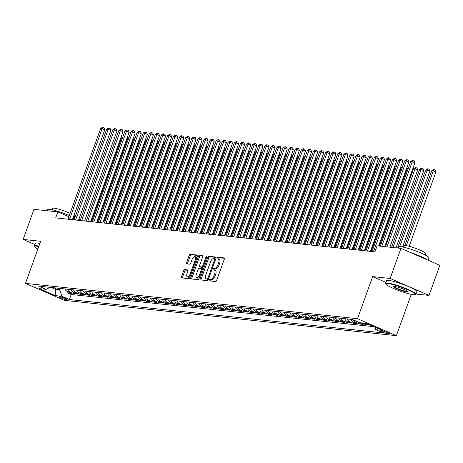 <?xml version="1.0" encoding="UTF-8"?>
<svg xmlns="http://www.w3.org/2000/svg" width="463" height="463" viewBox="0 0 463 463"><rect width="100%" height="100%" fill="white"/><g stroke="black" fill="none" stroke-linecap="round" stroke-linejoin="round"><path stroke-width="0.69" d="M215.665 274.397L214.612 273.934A4.051 1.852 -66.4 0 0 214.323 270.022L215.376 270.479A4.051 1.852 -66.4 0 1 215.665 274.397L215.029 276.168A4.051 1.852 -66.4 0 1 211.759 279.745L209.884 279.195A0.885 0.405 -66.4 0 0 209.172 279.976A0.885 0.405 -66.4 0 0 209.235 280.833A0.885 0.405 -66.4 0 0 209.288 280.85L215.631 281.527A1.267 0.579 -66.4 0 0 216.655 280.404L224.306 259.153A1.267 0.579 -66.4 0 0 224.219 257.926A1.267 0.579 -66.4 0 0 224.138 257.908L217.795 257.231A0.885 0.405 -66.4 0 0 217.078 258.013A0.885 0.405 -66.4 0 0 217.141 258.869A0.885 0.405 -66.4 0 0 217.199 258.886L218.021 258.973A4.051 1.852 -66.4 0 1 218.276 259.037A4.051 1.852 -66.4 0 1 218.571 262.955L217.928 264.726A4.051 1.852 -66.4 0 1 214.658 268.303L213.842 268.216A0.885 0.405 -66.4 0 0 213.125 268.997A0.885 0.405 -66.4 0 0 213.188 269.854A0.885 0.405 -66.4 0 0 213.246 269.865L214.068 269.952A0.885 0.405 -66.4 0 1 214.178 269.454A0.885 0.405 -66.4 0 1 214.89 268.673L213.842 268.216M211.759 279.745L210.937 279.658A0.885 0.405 -66.4 0 0 210.219 280.439A0.885 0.405 -66.4 0 0 210.127 280.937M224.433 258.285L218.843 257.688A0.885 0.405 -66.4 0 0 218.131 258.47A0.885 0.405 -66.4 0 0 218.032 258.973M66.597 299.723A4.126 0.521 -160.2 0 0 67.112 299.654A4.126 0.521 -160.2 0 0 64.322 298.108A4.126 0.521 -160.2 0 0 59.866 296.789A4.126 0.521 -160.2 0 0 59.351 296.858A4.126 0.521 -160.2 0 0 62.14 298.404A4.126 0.521 -160.2 0 0 66.597 299.723M184.696 269.588A1.267 0.579 -66.4 0 0 183.672 270.705L181.525 276.671A1.267 0.579 -66.4 0 0 181.618 277.893A1.267 0.579 -66.4 0 0 181.699 277.916L188.742 278.662A1.267 0.579 -66.4 0 0 189.766 277.545L197.417 256.288A1.267 0.579 -66.4 0 0 197.325 255.067A1.267 0.579 -66.4 0 0 197.244 255.044L190.2 254.297A1.267 0.579 -66.4 0 0 189.182 255.414L186.589 262.619A1.267 0.579 -66.4 0 0 186.676 263.841A1.267 0.579 -66.4 0 0 186.757 263.864L189.772 264.182A1.267 0.579 -66.4 0 0 190.797 263.065L192.081 259.494A3.386 1.545 -66.4 0 1 195.033 256.56A3.386 1.545 -66.4 0 1 195.276 259.836L190.235 273.83A3.386 1.545 -66.4 0 1 187.284 276.758A3.386 1.545 -66.4 0 1 187.04 273.488L187.885 271.156A1.267 0.579 -66.4 0 0 187.793 269.929A1.267 0.579 -66.4 0 0 187.712 269.912L184.696 269.588L185.75 270.051A1.267 0.579 -66.4 0 0 184.725 271.168L182.578 277.129A1.267 0.579 -66.4 0 0 182.457 277.997M210.706 279.282A4.051 1.852 -66.4 0 0 213.975 275.711L214.612 273.934M40.634 241.281L23.15 239.423L33.978 209.345L57.846 211.886L55.682 217.899L374.932 251.855L377.096 245.836L400.964 248.376L390.135 278.454L372.657 276.596L357.494 318.7L25.471 283.391L40.634 241.281M200.091 278.645A1.267 0.579 -66.4 0 0 200.184 279.866A1.267 0.579 -66.4 0 0 200.265 279.889L207.308 280.642A1.267 0.579 -66.4 0 0 208.327 279.519L215.978 258.267A1.267 0.579 -66.4 0 0 215.891 257.04A1.267 0.579 -66.4 0 0 215.81 257.023L208.767 256.271A1.267 0.579 -66.4 0 0 207.742 257.387L200.091 278.645L201.145 279.102A1.267 0.579 -66.4 0 0 201.017 279.97M198.025 279.652L190.982 278.905A1.267 0.579 -66.4 0 1 190.901 278.882A1.267 0.579 -66.4 0 1 190.808 277.661L198.465 256.404A1.267 0.579 -66.4 0 1 199.484 255.287L202.499 255.605A1.267 0.579 -66.4 0 1 202.58 255.628A1.267 0.579 -66.4 0 1 202.672 256.849L199.565 265.473A1.267 0.579 -66.4 0 0 199.657 266.694A1.267 0.579 -66.4 0 0 199.738 266.717L201.735 266.925A1.267 0.579 -66.4 0 0 202.759 265.808L205.989 256.832A0.885 0.405 -66.4 0 1 206.764 256.068A0.885 0.405 -66.4 0 1 206.828 256.924L199.044 278.535A1.267 0.579 -66.4 0 1 198.025 279.652M68.055 291.904L67.679 292.946L71.325 293.334L67.494 291.661L69.925 291.921A5.157 4.537 -83.9 0 1 67.459 289.207M74.132 292.552L73.762 293.594L77.408 293.982L73.571 292.309L76.007 292.57A5.157 4.537 -83.9 0 1 73.536 289.855M80.215 293.201L79.839 294.242L83.49 294.63L79.653 292.957L82.084 293.212A5.157 4.537 -83.9 0 1 79.619 290.504M86.297 293.849L85.921 294.885L89.567 295.272L85.736 293.6L88.167 293.86A5.157 4.537 -83.9 0 1 85.701 291.146M92.374 294.491L92.004 295.533L95.65 295.921L91.813 294.248L94.249 294.509A5.157 4.537 -83.9 0 1 91.778 291.794M98.457 295.139L98.081 296.181L101.733 296.569L97.896 294.896L100.326 295.157A5.157 4.537 -83.9 0 1 97.861 292.442M104.54 295.788L104.163 296.829L107.815 297.217L103.978 295.544L106.409 295.799A5.157 4.537 -83.9 0 1 103.944 293.091M110.622 296.436L110.246 297.472L113.892 297.859L110.055 296.187L112.492 296.447A5.157 4.537 -83.9 0 1 110.02 293.733M116.699 297.078L116.329 298.12L119.975 298.508L116.138 296.835L118.569 297.096A5.157 4.537 -83.9 0 1 116.103 294.381M122.782 297.726L122.406 298.768L126.058 299.156L122.22 297.483L124.651 297.744A5.157 4.537 -83.9 0 1 122.186 295.029M128.864 298.375L128.488 299.416L132.134 299.804L128.303 298.131L130.734 298.386A5.157 4.537 -83.9 0 1 128.268 295.678M134.941 299.023L134.571 300.059L138.217 300.446L134.38 298.774L136.816 299.034A5.157 4.537 -83.9 0 1 134.345 296.32M141.024 299.665L140.648 300.707L144.3 301.095L140.463 299.422L142.893 299.683A5.157 4.537 -83.9 0 1 140.428 296.968M147.107 300.313L146.73 301.355L150.382 301.743L146.545 300.07L148.976 300.331A5.157 4.537 -83.9 0 1 146.511 297.616M153.189 300.962L152.813 302.003L156.459 302.391L152.622 300.719L155.059 300.973A5.157 4.537 -83.9 0 1 152.587 298.265M159.266 301.61L158.896 302.646L162.542 303.034L158.705 301.361L161.136 301.621A5.157 4.537 -83.9 0 1 158.67 298.907M165.349 302.252L164.973 303.294L168.625 303.682L164.787 302.009L167.218 302.27A5.157 4.537 -83.9 0 1 164.753 299.555M171.432 302.9L171.055 303.942L174.701 304.33L170.87 302.657L173.301 302.918A5.157 4.537 -83.9 0 1 170.835 300.203M177.508 303.549L177.138 304.59L180.784 304.978L176.947 303.306L179.384 303.56A5.157 4.537 -83.9 0 1 176.912 300.852M183.591 304.197L183.215 305.233L186.867 305.621L183.03 303.948L185.46 304.208A5.157 4.537 -83.9 0 1 182.995 301.494M189.674 304.839L189.298 305.881L192.944 306.269L189.112 304.596L191.543 304.857A5.157 4.537 -83.9 0 1 189.078 302.142M195.751 305.487L195.38 306.529L199.026 306.917L195.189 305.244L197.626 305.505A5.157 4.537 -83.9 0 1 195.154 302.79M201.833 306.136L201.457 307.177L205.109 307.565L201.272 305.893L203.703 306.147A5.157 4.537 -83.9 0 1 201.237 303.439M207.916 306.784L207.54 307.82L211.192 308.208L207.355 306.535L209.785 306.795A5.157 4.537 -83.9 0 1 207.32 304.081M213.999 307.426L213.622 308.468L217.269 308.856L213.437 307.183L215.868 307.444A5.157 4.537 -83.9 0 1 213.402 304.729M220.075 308.074L219.705 309.116L223.351 309.504L219.514 307.831L221.951 308.092A5.157 4.537 -83.9 0 1 219.479 305.377M226.158 308.723L225.782 309.764L229.434 310.152L225.597 308.48L228.028 308.734A5.157 4.537 -83.9 0 1 225.562 306.026M232.241 309.371L231.865 310.407L235.511 310.795L231.679 309.122L234.11 309.382A5.157 4.537 -83.9 0 1 231.645 306.668M238.318 310.013L237.947 311.055L241.593 311.443L237.756 309.77L240.193 310.031A5.157 4.537 -83.9 0 1 237.722 307.316M244.4 310.661L244.024 311.703L247.676 312.091L243.839 310.418L246.27 310.673A5.157 4.537 -83.9 0 1 243.804 307.964M250.483 311.31L250.107 312.351L253.759 312.739L249.922 311.067L252.352 311.321A5.157 4.537 -83.9 0 1 249.887 308.613M256.566 311.958L256.189 312.994L259.836 313.382L256.004 311.709L258.435 311.969A5.157 4.537 -83.9 0 1 255.964 309.255M262.643 312.6L262.272 313.642L265.918 314.03L262.081 312.357L264.518 312.618A5.157 4.537 -83.9 0 1 262.046 309.903M268.725 313.248L268.349 314.29L272.001 314.678L268.164 313.005L270.595 313.26A5.157 4.537 -83.9 0 1 268.129 310.551M274.808 313.897L274.432 314.938L278.078 315.326L274.246 313.654L276.677 313.908A5.157 4.537 -83.9 0 1 274.212 311.2M280.885 314.545L280.514 315.581L284.16 315.969L280.323 314.296L282.76 314.556A5.157 4.537 -83.9 0 1 280.289 311.842M286.967 315.187L286.591 316.229L290.243 316.617L286.406 314.944L288.837 315.205A5.157 4.537 -83.9 0 1 286.371 312.49M293.05 315.835L292.674 316.877L296.326 317.265L292.489 315.592L294.919 315.847A5.157 4.537 -83.9 0 1 292.454 313.138M299.133 316.484L298.757 317.525L302.403 317.913L298.566 316.241L301.002 316.495A5.157 4.537 -83.9 0 1 298.531 313.787M305.21 317.132L304.839 318.168L308.485 318.556L304.648 316.883L307.079 317.143A5.157 4.537 -83.9 0 1 304.613 314.429M311.292 317.774L310.916 318.816L314.568 319.204L310.731 317.531L313.162 317.792A5.157 4.537 -83.9 0 1 310.696 315.077M317.375 318.422L316.999 319.464L320.645 319.852L316.814 318.179L319.244 318.434A5.157 4.537 -83.9 0 1 316.779 315.725M323.452 319.071L323.081 320.112L326.728 320.5L322.89 318.828L325.327 319.082A5.157 4.537 -83.9 0 1 322.856 316.374M329.534 319.719L329.158 320.755L332.81 321.143L328.973 319.47L331.404 319.73A5.157 4.537 -83.9 0 1 328.938 317.016M335.617 320.361L335.241 321.403L338.893 321.791L335.056 320.118L337.486 320.379A5.157 4.537 -83.9 0 1 335.021 317.664M341.7 321.009L341.324 322.051L344.97 322.439L341.133 320.766L343.569 321.021A5.157 4.537 -83.9 0 1 341.098 318.312M347.777 321.658L347.406 322.699L351.052 323.087L347.215 321.415L349.646 321.669A5.157 4.537 -83.9 0 1 347.181 318.961M353.859 322.306L353.483 323.342L357.135 323.73L353.298 322.057L355.729 322.317A5.157 4.537 -83.9 0 1 353.391 319.921M359.942 322.948L359.566 323.99L363.212 324.378L359.381 322.705L361.811 322.966A5.157 4.537 -83.9 0 1 361.742 322.937M366.019 323.596L365.648 324.638L369.295 325.026L365.457 323.353L366.586 323.469M382.936 331.184L381.599 331.045A3.999 0.509 -160.2 0 0 381.095 331.109A3.999 0.509 -160.2 0 0 383.798 332.608A3.999 0.509 -160.2 0 0 388.11 333.887L389.452 334.026A3.999 0.509 -160.2 0 0 389.95 333.962A3.999 0.509 -160.2 0 0 387.253 332.463A3.999 0.509 -160.2 0 0 382.936 331.184M357.494 318.7L396.38 335.663L64.357 300.354L25.471 283.391M67.679 292.946L71.198 294.485L69.381 299.538L383.156 332.909L375.8 329.697L374.822 327.063M69.381 299.538L62.025 296.326L55.334 295.614L39.361 288.646L46.051 289.358L38.695 286.151L352.47 319.522L359.826 322.728L366.517 323.44L382.49 330.408L375.8 329.697M365.648 324.638L361.811 322.966M359.566 323.99L355.729 322.317M353.483 323.342L349.646 321.669M347.406 322.699L343.569 321.021M341.324 322.051L337.486 320.379M335.241 321.403L331.404 319.73M329.158 320.755L325.327 319.082M323.081 320.112L319.244 318.434M316.999 319.464L313.162 317.792M310.916 318.816L307.079 317.143M304.839 318.168L301.002 316.495M298.757 317.525L294.919 315.847M292.674 316.877L288.837 315.205M286.591 316.229L282.76 314.556M280.514 315.581L276.677 313.908M274.432 314.938L270.595 313.26M268.349 314.29L264.518 312.618M262.272 313.642L258.435 311.969M256.189 312.994L252.352 311.321M250.107 312.351L246.27 310.673M244.024 311.703L240.193 310.031M237.947 311.055L234.11 309.382M231.865 310.407L228.028 308.734M225.782 309.764L221.951 308.092M219.705 309.116L215.868 307.444M213.622 308.468L209.785 306.795M207.54 307.82L203.703 306.147M201.457 307.177L197.626 305.505M195.38 306.529L191.543 304.857M189.298 305.881L185.46 304.208M183.215 305.233L179.384 303.56M177.138 304.59L173.301 302.918M171.055 303.942L167.218 302.27M164.973 303.294L161.136 301.621M158.896 302.646L155.059 300.973M152.813 302.003L148.976 300.331M146.73 301.355L142.893 299.683M140.648 300.707L136.816 299.034M134.571 300.059L130.734 298.386M128.488 299.416L124.651 297.744M122.406 298.768L118.569 297.096M116.329 298.12L112.492 296.447M110.246 297.472L106.409 295.799M104.163 296.829L100.326 295.157M98.081 296.181L94.249 294.509M92.004 295.533L88.167 293.86M85.921 294.885L82.084 293.212M79.839 294.242L76.007 292.57M73.762 293.594L69.925 291.921M71.198 294.485L373.942 326.681M55.751 287.963L55.294 289.23L59.553 289.682L60.005 288.414M415.948 294.028L429.022 295.417L390.135 278.454M429.022 295.417L439.85 265.34L400.964 248.376M23.15 239.423L34.881 244.539M411.254 294.341L396.38 335.663M74.416 218.849L72.87 218.438M68.877 216.696L57.846 211.886M372.385 250.535L370.753 250.361M366.302 249.887L364.67 249.713M360.22 249.244L358.588 249.071M354.143 248.596L352.505 248.423M348.06 247.948L346.428 247.774M341.978 247.3L340.346 247.126M335.901 246.657L334.263 246.484M329.818 246.009L328.186 245.836M323.735 245.361L322.103 245.187M317.653 244.713L316.021 244.539M311.576 244.07L309.944 243.897M305.493 243.422L303.861 243.249M299.411 242.774L297.778 242.6M293.334 242.126L291.696 241.952M287.251 241.483L285.619 241.31M281.168 240.835L279.536 240.662M275.086 240.187L273.454 240.013M269.009 239.539L267.377 239.365M262.926 238.896L261.294 238.723M256.843 238.248L255.211 238.075M250.767 237.6L249.129 237.426M244.684 236.952L243.052 236.778M238.601 236.309L236.969 236.136M232.519 235.661L230.887 235.488M226.442 235.013L224.81 234.839M220.359 234.365L218.727 234.191M214.276 233.722L212.644 233.549M208.2 233.074L206.562 232.901M202.117 232.426L200.485 232.252M196.034 231.778L194.402 231.604M189.952 231.135L188.319 230.962M183.875 230.487L182.243 230.314M177.792 229.839L176.16 229.665M171.709 229.191L170.077 229.017M165.632 228.548L163.995 228.375M159.55 227.9L157.918 227.727M153.467 227.252L151.835 227.078M147.39 226.604L145.752 226.43M141.308 225.961L139.676 225.788M135.225 225.313L133.593 225.14M129.142 224.665L127.51 224.491M123.065 224.017L121.433 223.843M116.983 223.374L115.351 223.201M110.9 222.726L109.268 222.553M104.823 222.078L103.185 221.904M98.741 221.436L97.108 221.256M92.658 220.787L91.026 220.614M86.575 220.139L84.943 219.966M80.498 219.491L78.866 219.317M51.318 287.494L55.294 289.23L55.334 295.614M73.247 219.769L73.611 218.762M358.397 322.103A5.157 4.537 96.1 0 0 359.381 322.705M350.832 319.348A5.157 4.537 96.1 0 0 353.298 322.057M344.75 318.7A5.157 4.537 96.1 0 0 347.215 321.415M338.667 318.052A5.157 4.537 96.1 0 0 341.133 320.766M332.584 317.404A5.157 4.537 96.1 0 0 335.056 320.118M326.508 316.761A5.157 4.537 96.1 0 0 328.973 319.47M320.425 316.113A5.157 4.537 96.1 0 0 322.89 318.828M314.342 315.465A5.157 4.537 96.1 0 0 316.814 318.179M308.265 314.817A5.157 4.537 96.1 0 0 310.731 317.531M302.183 314.174A5.157 4.537 96.1 0 0 304.648 316.883M296.1 313.526A5.157 4.537 96.1 0 0 298.566 316.241M290.017 312.878A5.157 4.537 96.1 0 0 292.489 315.592M283.941 312.23A5.157 4.537 96.1 0 0 286.406 314.944M277.858 311.587A5.157 4.537 96.1 0 0 280.323 314.296M271.775 310.939A5.157 4.537 96.1 0 0 274.246 313.654M265.698 310.291A5.157 4.537 96.1 0 0 268.164 313.005M259.616 309.643A5.157 4.537 96.1 0 0 262.081 312.357M253.533 309A5.157 4.537 96.1 0 0 256.004 311.709M247.456 308.352A5.157 4.537 96.1 0 0 249.922 311.067M241.373 307.704A5.157 4.537 96.1 0 0 243.839 310.418M235.291 307.056A5.157 4.537 96.1 0 0 237.756 309.77M229.208 306.413A5.157 4.537 96.1 0 0 231.679 309.122M223.131 305.765A5.157 4.537 96.1 0 0 225.597 308.48M217.049 305.117A5.157 4.537 96.1 0 0 219.514 307.831M210.966 304.469A5.157 4.537 96.1 0 0 213.437 307.183M204.889 303.826A5.157 4.537 96.1 0 0 207.355 306.535M198.806 303.178A5.157 4.537 96.1 0 0 201.272 305.893M192.724 302.53A5.157 4.537 96.1 0 0 195.189 305.244M186.641 301.882A5.157 4.537 96.1 0 0 189.112 304.596M180.564 301.239A5.157 4.537 96.1 0 0 183.03 303.948M174.482 300.591A5.157 4.537 96.1 0 0 176.947 303.306M168.399 299.943A5.157 4.537 96.1 0 0 170.87 302.657M162.322 299.295A5.157 4.537 96.1 0 0 164.787 302.009M156.239 298.652A5.157 4.537 96.1 0 0 158.705 301.361M150.157 298.004A5.157 4.537 96.1 0 0 152.622 300.719M144.074 297.356A5.157 4.537 96.1 0 0 146.545 300.07M137.997 296.708A5.157 4.537 96.1 0 0 140.463 299.422M131.914 296.065A5.157 4.537 96.1 0 0 134.38 298.774M125.832 295.417A5.157 4.537 96.1 0 0 128.303 298.131M119.755 294.769A5.157 4.537 96.1 0 0 122.22 297.483M113.672 294.121A5.157 4.537 96.1 0 0 116.138 296.835M107.59 293.478A5.157 4.537 96.1 0 0 110.055 296.187M101.507 292.83A5.157 4.537 96.1 0 0 103.978 295.544M95.43 292.182A5.157 4.537 96.1 0 0 97.896 294.896M89.347 291.534A5.157 4.537 96.1 0 0 91.813 294.248M83.265 290.891A5.157 4.537 96.1 0 0 85.736 293.6M77.188 290.243A5.157 4.537 96.1 0 0 79.653 292.957M71.105 289.595A5.157 4.537 96.1 0 0 73.571 292.309M46.051 289.358L50.039 287.355M65.023 288.947A5.157 4.537 96.1 0 0 67.494 291.661M59.553 289.682L62.025 296.326M372.657 276.596L385.887 282.366M218.276 259.037L219.329 259.5A4.051 1.852 -66.4 0 1 219.618 263.412L218.982 265.183A4.051 1.852 -66.4 0 1 215.712 268.76L214.89 268.673M216.105 257.399L209.814 256.728A1.267 0.579 -66.4 0 0 208.796 257.845L201.145 279.102M207.245 278.917A0.885 0.405 -66.4 0 0 207.962 278.136L214.676 259.477A0.885 0.405 -66.4 0 0 214.612 258.62A0.885 0.405 -66.4 0 0 214.56 258.603L213.692 258.51A4.051 1.852 -66.4 0 0 210.422 262.087L205.827 274.843A4.051 1.852 -66.4 0 0 206.122 278.755A4.051 1.852 -66.4 0 0 206.376 278.824L208.298 279.374A0.885 0.405 -66.4 0 0 208.385 279.368M214.612 258.62L215.665 259.077A0.885 0.405 -66.4 0 0 215.665 259.077A0.885 0.405 -66.4 0 0 215.608 259.06L214.664 258.649M206.944 279.073A4.051 1.852 -66.4 0 0 207.169 279.212A4.051 1.852 -66.4 0 0 207.43 279.282L206.376 278.824M208.298 279.374L207.43 279.282M202.794 255.981L200.537 255.744A1.267 0.579 -66.4 0 0 199.512 256.861L191.861 278.118A1.267 0.579 -66.4 0 0 191.734 278.981M200.635 267.105A1.267 0.579 -66.4 0 0 200.71 267.151A1.267 0.579 -66.4 0 0 200.792 267.174L202.788 267.382A1.267 0.579 -66.4 0 0 203.095 267.296M196.347 274.414A3.386 1.545 -66.4 0 0 196.59 277.69A3.386 1.545 -66.4 0 0 199.541 274.756L201.312 269.825A1.267 0.579 -66.4 0 0 201.226 268.604A1.267 0.579 -66.4 0 0 201.145 268.581L199.142 268.366A1.267 0.579 -66.4 0 0 198.123 269.483L196.347 274.414M196.59 277.69L197.637 278.147A3.386 1.545 -66.4 0 0 199.559 277.117M202.412 269.188A1.267 0.579 -66.4 0 0 202.273 269.061A1.267 0.579 -66.4 0 0 202.192 269.038L201.295 268.644M188.007 270.288L185.75 270.051M187.284 276.758L188.337 277.215A3.386 1.545 -66.4 0 0 190.252 276.185M196.688 258.319A3.386 1.545 -66.4 0 0 196.081 257.017L195.033 256.56M197.539 255.426L191.254 254.754A1.267 0.579 -66.4 0 0 190.229 255.871L187.637 263.077A1.267 0.579 -66.4 0 0 187.515 263.945M409.159 246.31L435.92 171.964L433.293 170.818L431.776 170.656L404.841 245.477M406.352 245.662L433.293 170.818L434.19 169.551L435.243 170.008L435.92 171.964M431.776 170.656L433.582 169.487L434.19 169.551M384.718 246.646L414.906 162.797L412.278 161.651L381.79 246.333M410.756 161.489L412.562 160.32L413.17 160.383L412.278 161.651L410.756 161.489L380.268 246.177M413.17 160.383L414.223 160.84L414.906 162.797M413.413 294.694A15.725 1.997 -160.2 0 0 415.178 294.624A15.725 1.997 -160.2 0 0 405.657 288.9A15.725 1.997 -160.2 0 0 387.768 283.506A15.725 1.997 -160.2 0 0 385.829 284.056A15.725 1.997 -160.2 0 0 397.347 290.023A15.725 1.997 -160.2 0 0 413.413 294.694M385.829 284.056L385.598 283.576A16.112 2.043 19.8 0 1 385.557 283.281A16.112 2.043 19.8 0 1 387.583 283.009A16.112 2.043 19.8 0 1 404.992 288.165A16.112 2.043 19.8 0 1 415.884 294.202A16.112 2.043 19.8 0 1 415.67 294.399L415.178 294.624M407 291.898A7.865 0.995 19.8 0 1 398.058 289.201A7.865 0.995 19.8 0 1 393.295 286.342A7.865 0.995 19.8 0 1 394.181 286.308A7.865 0.995 19.8 0 1 402.214 288.64A7.865 0.995 19.8 0 1 407.972 291.626A7.865 0.995 19.8 0 1 407 291.898M393.683 286.279A7.477 0.949 -160.2 0 0 398.984 289.103A7.477 0.949 -160.2 0 0 406.815 291.401A7.477 0.949 -160.2 0 0 407.718 291.331M398.232 248.087L398.643 246.947A16.112 2.043 19.8 0 1 400.663 246.675A16.112 2.043 19.8 0 1 418.072 251.831A16.112 2.043 19.8 0 1 428.964 257.868L428.119 260.218M410.015 252.323A16.112 2.043 19.8 0 1 427.013 259.737M403.366 247.144L403.881 245.708A11.604 1.47 19.8 0 1 405.339 245.512A11.604 1.47 19.8 0 1 417.869 249.227A11.604 1.47 19.8 0 1 425.717 253.568L425.196 255.003M385.557 283.281L386.512 280.636A16.112 2.043 19.8 0 1 388.538 280.364A16.112 2.043 19.8 0 1 405.941 285.521A16.112 2.043 19.8 0 1 416.833 291.551L415.884 294.202M38.747 246.513A15.725 1.997 -160.2 0 0 36.594 246.16A15.725 1.997 -160.2 0 0 34.65 246.71A15.725 1.997 -160.2 0 0 37.856 248.99M34.65 246.71L34.418 246.223A16.112 2.043 19.8 0 1 34.384 245.934A16.112 2.043 19.8 0 1 36.409 245.662A16.112 2.043 19.8 0 1 38.904 246.084M47.052 210.734L47.463 209.6A16.112 2.043 19.8 0 1 49.489 209.328A16.112 2.043 19.8 0 1 69.317 215.474M73.281 217.28A16.112 2.043 19.8 0 1 74.711 218.021M52.192 209.791L52.707 208.362A11.604 1.47 19.8 0 1 54.165 208.165A11.604 1.47 19.8 0 1 70.092 213.316M73.947 215.428A11.604 1.47 19.8 0 1 74.537 216.221L74.022 217.651M34.384 245.934L35.338 243.289A16.112 2.043 19.8 0 1 37.358 243.011A16.112 2.043 19.8 0 1 39.859 243.434M402.602 246.982L429.843 171.322L427.216 170.176L425.694 170.014L397.607 248.018M399.691 246.617L427.216 170.176L428.107 168.902L429.16 169.365L429.843 171.322M425.694 170.014L427.499 168.839L428.107 168.902M395.975 247.844L423.761 170.673L421.133 169.527L419.611 169.365L391.53 247.369M393.046 247.531L421.133 169.527L422.03 168.26L423.078 168.717L423.761 170.673M419.611 169.365L421.423 168.196L422.03 168.26M389.898 247.196L417.678 170.025L415.051 168.879L413.534 168.717L385.447 246.727M386.97 246.889L415.051 168.879L415.948 167.612L417.001 168.069L417.678 170.025M413.534 168.717L415.34 167.548L415.948 167.612M408.354 168.167L407.452 168.069L379.365 246.079M407.452 168.069L408.673 167.282M378.636 246.003L408.823 162.148L406.196 161.002L373.543 251.704M404.674 160.84L406.485 159.671L407.093 159.735L406.196 161.002L404.674 160.84L372.02 251.542M407.093 159.735L408.14 160.192L408.823 162.148M370.388 251.368L402.741 161.506L400.113 160.36L367.46 251.056M398.597 160.198L400.402 159.023L401.01 159.087L400.113 160.36L398.597 160.198L365.938 250.894M401.01 159.087L402.063 159.55L402.741 161.506M364.306 250.72L396.664 160.858L394.036 159.712L361.377 250.414M392.514 159.55L394.32 158.375L394.927 158.444L394.036 159.712L392.514 159.55L359.861 250.251M394.927 158.444L395.981 158.902L396.664 160.858M358.229 250.078L390.581 160.21L387.953 159.064L355.3 249.765M386.431 158.902L388.237 157.733L388.851 157.796L387.953 159.064L386.431 158.902L353.778 249.603M388.851 157.796L389.898 158.253L390.581 160.21M402.272 167.519L401.369 167.427L371.482 250.442M401.369 167.427L402.59 166.634M352.146 249.43L384.498 159.561L381.871 158.415L349.218 249.117M380.349 158.253L382.16 157.084L382.768 157.148L381.871 158.415L380.349 158.253L347.696 248.955M382.768 157.148L383.815 157.605L384.498 159.561M396.189 166.877L395.286 166.778L365.4 249.794M395.286 166.778L396.507 165.986M346.064 248.781L378.416 158.919L375.788 157.773L343.135 248.469M374.272 157.611L376.078 156.436L376.685 156.5L375.788 157.773L374.272 157.611L341.619 248.307M376.685 156.5L377.739 156.963L378.416 158.919M390.106 166.229L389.209 166.13L359.323 249.146M389.209 166.13L390.431 165.343M339.981 248.133L372.339 158.271L369.711 157.125L337.058 247.827M368.189 156.963L369.995 155.794L370.603 155.857L369.711 157.125L368.189 156.963L335.536 247.664M370.603 155.857L371.656 156.315L372.339 158.271M384.03 165.58L383.127 165.482L353.24 248.498M383.127 165.482L384.348 164.695M333.904 247.491L366.256 157.623L363.629 156.477L330.976 247.178M362.107 156.315L363.918 155.146L364.526 155.209L363.629 156.477L362.107 156.315L329.453 247.016M364.526 155.209L365.573 155.666L366.256 157.623M377.947 164.932L377.044 164.84L347.157 247.855M377.044 164.84L378.265 164.047M327.821 246.843L360.173 156.974L357.546 155.828L324.893 246.53M356.03 155.666L357.835 154.497L358.443 154.561L357.546 155.828L356.03 155.666L323.371 246.368M358.443 154.561L359.496 155.018L360.173 156.974M371.864 164.29L370.967 164.191L341.075 247.207M370.967 164.191L372.188 163.398M321.739 246.194L354.097 156.332L351.469 155.186L318.81 245.882M349.947 155.024L351.753 153.849L352.36 153.913L351.469 155.186L349.947 155.024L317.294 245.72M352.36 153.913L353.414 154.376L354.097 156.332M365.787 163.642L364.885 163.543L334.998 246.559M364.885 163.543L366.106 162.756M315.662 245.546L348.014 155.684L345.386 154.538L312.733 245.24M343.864 154.376L345.67 153.207L346.283 153.27L345.386 154.538L343.864 154.376L311.211 245.077M346.283 153.27L347.331 153.728L348.014 155.684M359.705 162.993L358.802 162.895L328.915 245.911M358.802 162.895L360.023 162.108M309.579 244.904L341.931 155.036L339.304 153.89L306.651 244.591M337.782 153.728L339.593 152.559L340.201 152.622L339.304 153.89L337.782 153.728L305.129 244.429M340.201 152.622L341.248 153.079L341.931 155.036M303.496 244.256L335.849 154.387L333.221 153.241L300.568 243.943M331.705 153.079L333.51 151.91L334.118 151.974L333.221 153.241L331.705 153.079L299.052 243.781M334.118 151.974L335.171 152.431L335.849 154.387M297.414 243.607L329.772 153.745L327.144 152.599L294.491 243.295M325.622 152.437L327.428 151.262L328.035 151.326L327.144 152.599L325.622 152.437L292.969 243.133M328.035 151.326L329.089 151.789L329.772 153.745M353.622 162.345L352.719 162.253L322.833 245.268M352.719 162.253L353.94 161.46M347.539 161.703L346.642 161.604L316.756 244.62M346.642 161.604L347.863 160.811M341.462 161.055L340.56 160.956L310.673 243.972M340.56 160.956L341.781 160.169M291.337 242.959L323.689 153.097L321.062 151.951L288.408 242.653M319.539 151.789L321.351 150.62L321.959 150.683L321.062 151.951L319.539 151.789L286.886 242.49M321.959 150.683L323.006 151.141L323.689 153.097M335.38 160.406L334.477 160.314L304.59 243.324M334.477 160.314L335.698 159.521M285.254 242.317L317.606 152.449L314.979 151.303L282.326 242.004M313.463 151.141L315.268 149.971L315.876 150.035L314.979 151.303L313.463 151.141L280.804 241.842M315.876 150.035L316.929 150.492L317.606 152.449M329.297 159.758L328.4 159.666L298.513 242.681M328.4 159.666L329.621 158.873M279.172 241.669L311.53 151.8L308.902 150.654L276.243 241.356M307.38 150.492L309.186 149.323L309.793 149.387L308.902 150.654L307.38 150.492L274.727 241.194M309.793 149.387L310.847 149.844L311.53 151.8M323.22 159.116L322.317 159.017L292.431 242.033M322.317 159.017L323.539 158.224M273.095 241.02L305.447 151.158L302.819 150.012L270.166 240.708M301.297 149.85L303.109 148.675L303.716 148.739L302.819 150.012L301.297 149.85L268.644 240.546M303.716 148.739L304.764 149.202L305.447 151.158M317.138 158.468L316.235 158.369L286.348 241.385M316.235 158.369L317.456 157.582M267.012 240.372L299.364 150.51L296.737 149.364L264.084 240.066M295.22 149.202L297.026 148.033L297.634 148.096L296.737 149.364L295.22 149.202L262.562 239.903M297.634 148.096L298.681 148.554L299.364 150.51M311.055 157.819L310.158 157.727L280.265 240.737M310.158 157.727L311.373 156.934M260.929 239.73L293.282 149.862L290.654 148.716L258.001 239.417M289.138 148.554L290.943 147.384L291.551 147.448L290.654 148.716L289.138 148.554L256.485 239.255M291.551 147.448L292.604 147.905L293.282 149.862M304.978 157.171L304.075 157.079L274.189 240.094M304.075 157.079L305.296 156.286M254.847 239.082L287.205 149.213L284.577 148.067L251.924 238.769M283.055 147.905L284.861 146.736L285.468 146.8L284.577 148.067L283.055 147.905L250.402 238.607M285.468 146.8L286.522 147.257L287.205 149.213M298.895 156.529L297.993 156.43L268.106 239.446M297.993 156.43L299.214 155.637M248.77 238.433L281.122 148.571L278.494 147.425L245.841 238.121M276.972 147.263L278.784 146.088L279.392 146.152L278.494 147.425L276.972 147.263L244.319 237.959M279.392 146.152L280.439 146.615L281.122 148.571M292.813 155.881L291.91 155.782L262.023 238.798M291.91 155.782L293.131 154.995M286.73 155.232L285.833 155.14L255.946 238.15M285.833 155.14L287.054 154.347M280.653 154.584L279.75 154.492L249.864 237.507M279.75 154.492L280.972 153.699M242.687 237.785L275.039 147.923L272.412 146.777L239.759 237.478M270.896 146.615L272.701 145.446L273.309 145.509L272.412 146.777L270.896 146.615L238.242 237.316M273.309 145.509L274.362 145.967L275.039 147.923M236.605 237.143L268.962 147.275L266.335 146.129L233.676 236.83M264.813 145.967L266.619 144.797L267.226 144.861L266.335 146.129L264.813 145.967L232.16 236.668M267.226 144.861L268.28 145.318L268.962 147.275M230.528 236.495L262.88 146.626L260.252 145.48L227.599 236.182M258.73 145.318L260.542 144.149L261.149 144.213L260.252 145.48L258.73 145.318L226.077 236.02M261.149 144.213L262.197 144.67L262.88 146.626M274.571 153.942L273.668 153.843L243.781 236.859M273.668 153.843L274.889 153.05M224.445 235.846L256.797 145.984L254.17 144.838L221.517 235.534M252.653 144.676L254.459 143.501L255.067 143.565L254.17 144.838L252.653 144.676L219.994 235.372M255.067 143.565L256.114 144.028L256.797 145.984M268.488 153.294L267.591 153.195L237.698 236.211M267.591 153.195L268.806 152.408M218.362 235.198L250.714 145.336L248.093 144.19L215.434 234.891M246.571 144.028L248.376 142.859L248.984 142.922L248.093 144.19L246.571 144.028L213.918 234.729M248.984 142.922L250.037 143.38L250.714 145.336M262.411 152.645L261.508 152.553L231.622 235.563M261.508 152.553L262.729 151.76M212.286 234.556L244.638 144.688L242.01 143.542L209.357 234.243M240.488 143.38L242.294 142.21L242.901 142.274L242.01 143.542L240.488 143.38L207.835 234.081M242.901 142.274L243.955 142.731L244.638 144.688M256.328 151.997L255.426 151.905L225.539 234.92M255.426 151.905L256.647 151.112M206.203 233.908L238.555 144.039L235.927 142.893L203.274 233.595M234.405 142.737L236.217 141.562L236.825 141.626L235.927 142.893L234.405 142.737L201.752 233.433M236.825 141.626L237.872 142.083L238.555 144.039M250.246 151.355L249.343 151.256L219.456 234.272M249.343 151.256L250.564 150.463M244.163 150.706L243.266 150.608L213.379 233.624M243.266 150.608L244.487 149.821M238.086 150.058L237.183 149.966L207.297 232.976M237.183 149.966L238.404 149.173M200.12 233.259L232.472 143.397L229.845 142.251L197.192 232.947M228.328 142.089L230.134 140.914L230.742 140.978L229.845 142.251L228.328 142.089L195.675 232.785M230.742 140.978L231.795 141.441L232.472 143.397M194.038 232.611L226.395 142.749L223.768 141.603L191.115 232.304M222.246 141.441L224.051 140.272L224.659 140.335L223.768 141.603L222.246 141.441L189.593 232.142M224.659 140.335L225.713 140.793L226.395 142.749M187.961 231.969L220.313 142.1L217.685 140.955L185.032 231.656M216.163 140.793L217.975 139.623L218.582 139.687L217.685 140.955L216.163 140.793L183.51 231.494M218.582 139.687L219.63 140.144L220.313 142.1M232.004 149.41L231.101 149.317L201.214 232.333M231.101 149.317L232.322 148.525M181.878 231.321L214.23 141.452L211.603 140.306L178.95 231.008M210.086 140.15L211.892 138.975L212.5 139.039L211.603 140.306L210.086 140.15L177.427 230.846M212.5 139.039L213.553 139.496L214.23 141.452M225.921 148.768L225.024 148.669L195.131 231.685M225.024 148.669L226.239 147.876M175.795 230.672L208.153 140.81L205.526 139.664L172.867 230.36M204.004 139.502L205.809 138.327L206.417 138.391L205.526 139.664L204.004 139.502L171.351 230.204M206.417 138.391L207.47 138.854L208.153 140.81M219.844 148.119L218.941 148.021L189.054 231.037M218.941 148.021L220.162 147.234M169.718 230.024L202.071 140.162L199.443 139.016L166.79 229.717M197.921 138.854L199.727 137.685L200.34 137.748L199.443 139.016L197.921 138.854L165.268 229.555M200.34 137.748L201.388 138.206L202.071 140.162M213.761 147.471L212.858 147.379L182.972 230.389M212.858 147.379L214.08 146.586M163.636 229.382L195.988 139.513L193.36 138.368L160.707 229.069M191.838 138.206L193.65 137.036L194.257 137.1L193.36 138.368L191.838 138.206L159.185 228.907M194.257 137.1L195.305 137.557L195.988 139.513M207.679 146.823L206.776 146.73L176.889 229.746M206.776 146.73L207.997 145.938M157.553 228.734L189.905 138.865L187.278 137.719L154.625 228.421M185.761 137.563L187.567 136.388L188.175 136.452L187.278 137.719L185.761 137.563L153.108 228.259M188.175 136.452L189.228 136.909L189.905 138.865M201.596 146.181L200.699 146.082L170.812 229.098M200.699 146.082L201.92 145.289M151.47 228.085L183.828 138.223L181.201 137.077L148.548 227.773M179.679 136.915L181.484 135.74L182.092 135.804L181.201 137.077L179.679 136.915L147.026 227.617M182.092 135.804L183.145 136.267L183.828 138.223M195.519 145.532L194.616 145.434L164.73 228.45M194.616 145.434L195.837 144.647M145.394 227.443L177.746 137.575L175.118 136.429L142.465 227.13M173.596 136.267L175.408 135.098L176.015 135.161L175.118 136.429L173.596 136.267L140.943 226.968M176.015 135.161L177.063 135.618L177.746 137.575M189.436 144.884L188.534 144.792L158.647 227.802M188.534 144.792L189.755 143.999M139.311 226.795L171.663 136.926L169.036 135.781L136.382 226.482M167.519 135.618L169.325 134.449L169.933 134.513L169.036 135.781L167.519 135.618L134.86 226.32M169.933 134.513L170.986 134.97L171.663 136.926M183.354 144.236L182.457 144.143L152.57 227.159M182.457 144.143L183.678 143.351M133.228 226.147L165.586 136.278L162.959 135.132L130.3 225.834M161.437 134.976L163.242 133.801L163.85 133.865L162.959 135.132L161.437 134.976L128.783 225.672M163.85 133.865L164.903 134.322L165.586 136.278M177.277 143.594L176.374 143.495L146.487 226.511M176.374 143.495L177.595 142.702M127.151 225.498L159.504 135.636L156.876 134.49L124.223 225.186M155.354 134.328L157.16 133.153L157.773 133.217L156.876 134.49L155.354 134.328L122.701 225.03M157.773 133.217L158.821 133.68L159.504 135.636M171.194 142.945L170.291 142.847L140.405 225.863M170.291 142.847L171.513 142.06M121.069 224.856L153.421 134.988L150.793 133.842L118.14 224.543M149.271 133.68L151.083 132.511L151.69 132.574L150.793 133.842L149.271 133.68L116.618 224.381M151.69 132.574L152.738 133.031L153.421 134.988M165.112 142.297L164.209 142.205L134.322 225.215M164.209 142.205L165.43 141.412M114.986 224.208L147.338 134.339L144.711 133.194L112.058 223.895M143.194 133.031L145 131.862L145.608 131.926L144.711 133.194L143.194 133.031L110.541 223.733M145.608 131.926L146.661 132.383L147.338 134.339M159.029 141.649L158.132 141.556L128.245 224.572M158.132 141.556L159.353 140.764M108.903 223.56L141.261 133.697L138.634 132.545L105.981 223.247M137.112 132.389L138.917 131.214L139.525 131.278L138.634 132.545L137.112 132.389L104.459 223.085M139.525 131.278L140.578 131.735L141.261 133.697M152.952 141.007L152.049 140.908L122.163 223.924M152.049 140.908L153.27 140.115M102.827 222.911L135.179 133.049L132.551 131.903L99.898 222.599M131.029 131.741L132.84 130.566L133.448 130.635L132.551 131.903L131.029 131.741L98.376 222.443M133.448 130.635L134.496 131.093L135.179 133.049M146.869 140.358L145.967 140.26L116.08 223.276M145.967 140.26L147.188 139.473M96.744 222.269L129.096 132.401L126.468 131.255L93.815 221.956M124.952 131.093L126.758 129.924L127.366 129.987L126.468 131.255L124.952 131.093L92.293 221.794M127.366 129.987L128.419 130.444L129.096 132.401M140.787 139.71L139.89 139.618L110.003 222.628M139.89 139.618L141.111 138.825M90.661 221.621L123.019 131.752L120.392 130.607L87.733 221.308M118.869 130.444L120.675 129.275L121.283 129.339L120.392 130.607L118.869 130.444L86.216 221.146M121.283 129.339L122.336 129.796L123.019 131.752M134.71 139.062L133.807 138.969L103.92 221.985M133.807 138.969L135.028 138.177M84.584 220.973L116.936 131.11L114.309 129.958L81.656 220.66M112.787 129.802L114.598 128.627L115.206 128.691L114.309 129.958L112.787 129.802L80.134 220.498M115.206 128.691L116.254 129.148L116.936 131.11M128.627 138.42L127.724 138.321L97.838 221.337M127.724 138.321L128.946 137.528M78.502 220.324L110.854 130.462L108.226 129.316L75.573 220.012M106.71 129.154L108.516 127.979L109.123 128.048L108.226 129.316L106.71 129.154L74.051 219.856M109.123 128.048L110.171 128.506L110.854 130.462M122.545 137.771L121.647 137.673L91.755 220.689M121.647 137.673L122.863 136.886M72.419 219.682L104.771 129.814L102.144 128.668L69.491 219.369M100.627 128.506L102.433 127.337L103.041 127.4L102.144 128.668L100.627 128.506L67.974 219.207M103.041 127.4L104.094 127.857L104.771 129.814M389.609 333.586L389.452 334.026M388.44 332.972L388.11 333.887M215.029 276.168L213.975 275.711M215.712 268.76L214.658 268.303M218.982 265.183L217.928 264.726M219.618 263.412L218.571 262.955M218.843 257.688L217.795 257.231M210.937 279.658L209.884 279.195M208.796 257.845L207.742 257.387M209.814 256.728L208.767 256.271M208.709 278.46L207.962 278.136M215.428 259.801L214.676 259.477M191.861 278.118L190.808 277.661M199.512 256.861L198.465 256.404M200.537 255.744L199.484 255.287M200.792 267.174L199.738 266.717M202.788 267.382L201.735 266.925M203.512 266.138L202.759 265.808M206.741 257.162L205.989 256.832M200.288 275.08L199.541 274.756M202.065 270.149L201.312 269.825M190.987 274.154L190.235 273.83M196.023 260.16L195.276 259.836M187.637 263.077L186.589 262.619M190.229 255.871L189.182 255.414M191.254 254.754L190.2 254.297M182.578 277.129L181.525 276.671M184.725 271.168L183.672 270.705M207.169 279.212L206.122 278.755M200.71 267.151L199.657 266.694M202.273 269.061L201.226 268.604"/></g></svg>
